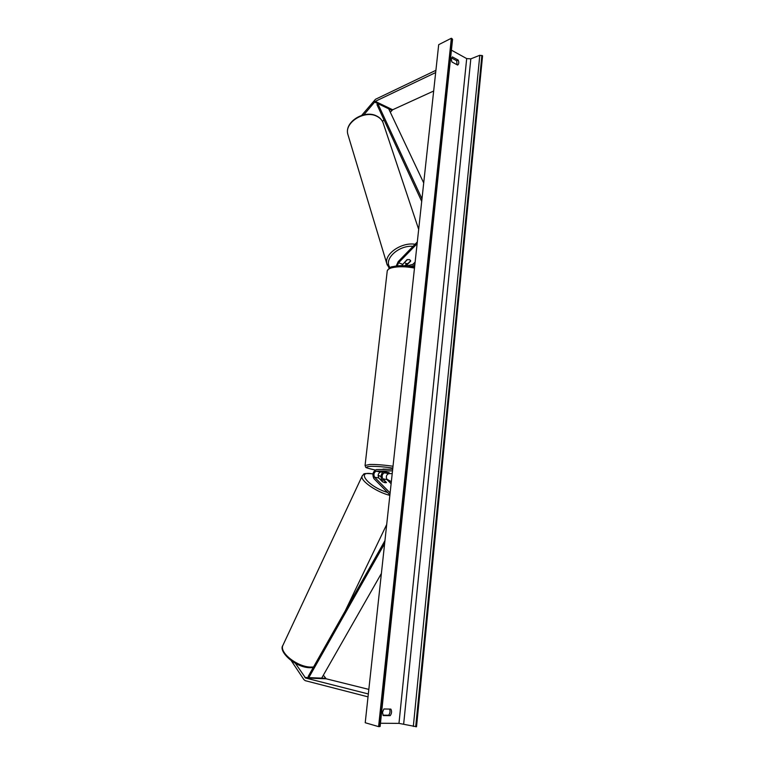 <?xml version="1.0" encoding="UTF-8"?>
<svg xmlns="http://www.w3.org/2000/svg" width="765" height="765" viewBox="0 0 765 765"><rect width="100%" height="100%" fill="white"/><g stroke="black" fill="none" stroke-linecap="round" stroke-linejoin="round"><path stroke-width="1.15" d="M382.5 481.74L385.139 482.763L386.478 482.533L382.787 478.804C381.553 476.04 382.108 474.042 384.46 472.808L389.165 472.722L385.187 471.928L380.492 472.024C378.139 473.258 377.585 475.266 378.818 478.029L382.5 481.74M392.694 469.184L376.428 469.576C372.909 471.441 372.067 474.453 373.903 478.613L389.911 494.84M392.512 470.829L376.246 471.183C373.894 472.426 373.339 474.434 374.563 477.207L390.121 492.928M392.216 473.583L388.658 473.65C386.296 474.874 385.742 476.863 386.994 479.617L391.116 483.719M386.449 482.6L382.93 481.969L380.597 479.827M381.63 479.521C380.578 476.882 380.98 474.405 382.825 472.091M389.165 472.722L382.749 471.976M291.322 660.778L303.877 679.588L305.254 680.668L368.022 696.858M295.414 663.341L305.579 678.019L368.338 693.97M323.356 675.189L326.196 678.804L368.835 689.399M363.872 114.788L375.242 101.372L435.668 72.56M361.702 115.362L375.491 99.278L435.907 70.323M390.313 112.254L392.665 109.758L433.659 91.025M382.5 121.444L383.944 119.742M401.625 265.656L406.951 259.727L409.581 259.641L410.614 260.855M396.251 265.991L398.183 261.649L417.308 241.96M397.236 265.876L398.536 262.787L417.126 243.681M404.962 265.732L406.674 263.695M410.69 261.104L406.091 265.799M412.87 264.355L415.127 262.06M414.946 263.801L407.104 265.876M414.783 265.312L410.958 266.316M383.045 469.108L387.75 469.299M389.156 472.665L382.749 472.034M386.421 482.639L384.145 480.363L380.664 479.693M452.383 56.897L451.264 58.953L451.857 61.936L457.652 65.082C458.943 64.021 459.115 62.348 458.178 60.062L452.383 56.897M382.51 712.263L383.887 708.983L390.867 709.098C391.986 711.307 391.757 713.487 390.188 715.648L383.198 715.571L382.51 712.263M389.538 709.078C390.399 711.23 390.093 713.286 388.639 715.227L382.959 715.16M438.689 44.676L365.221 722.734L378.589 726.626L451.35 38.25L438.689 44.676M457.04 64.748L456.705 60.77L451.522 57.939M451.417 50.155L466.688 58.589L470.819 58.867L479.808 55.271L482.572 55.788L416.523 726.75L398.976 723.374L380.463 723.26M451.35 38.25L452.555 39.369L380.119 726.501L378.589 726.626M390.188 715.648L388.639 715.227M458.178 60.062L456.705 60.77M404.685 262.366L407.401 259.593L409.581 259.641L410.662 260.722L407.955 263.562L405.785 263.514L404.695 262.424M384.632 543.571L308.802 677.627L321.683 678.125L381.391 573.444M308.802 677.627L308.171 676.48L384.948 540.635M421.984 198.862L377.795 103.581L388.687 108.812L423.705 182.931M377.795 103.581L376.982 104.681L421.706 201.405M374.563 477.207L378.818 478.029M376.246 471.183L380.492 472.024M382.787 478.804L386.994 479.617M384.46 472.808L388.658 473.65M305.579 678.019L326.196 678.804M304.891 677.474L325.498 678.268M375.242 101.372L392.665 109.758M374.496 101.994L391.919 110.361M398.536 262.787L402.533 264.241M406.272 265.598L406.99 265.866M392.808 468.065C384.116 466.832 376.782 466.258 370.805 466.344C364.006 466.803 365.46 468.027 375.175 469.997M365.058 465.512L369.715 464.46C375.998 464.355 383.762 464.948 393.009 466.239M414.487 268.046C405.651 266.411 398.144 266.316 391.957 267.75C389.184 268.515 387.616 269.538 387.253 270.82L387.195 271.326M283.193 644.713L282.859 645.44C279.254 652.669 297.289 666.908 310.619 667.08L313.526 667.004M372.918 474.023L372.737 473.984C355.084 469.987 367.822 486.597 387.597 492.497M389.854 495.357C376.686 492.249 359.933 480.516 362.113 476.136L362.323 475.677M391.326 481.778L386.602 479.072M381.037 476.528L378.092 475.447M466.688 58.589L398.976 723.374M481.893 55.405L415.701 726.75M452.067 38.652L379.459 726.635M470.819 58.867L403.671 723.967M479.808 55.271L413.32 726.444M348.247 135.644L347.798 134.162C344.327 122.505 364.628 109.787 376.763 116.251C380.329 117.992 382.567 120.554 383.466 123.93L418.675 229.357M415.079 244.255C401.462 241.96 384.078 254.104 386.822 263.695L387.243 265.092M390.112 267.626C383.083 259.603 398.441 245.049 413.081 246.311M414.601 266.956C406.167 265.34 398.89 265.235 392.761 266.66C391.049 266.536 389.213 267.922 387.253 270.82L365.087 465.311C366.225 468.037 363.499 467.166 375.156 470.006M313.191 667.587L309.825 667.721C295.013 667.501 278.154 651.331 282.859 645.44L362.113 476.136C364.532 474.013 361.29 473.019 372.383 473.793M345.283 610.814L386.698 524.494M372.402 473.803L372.938 473.908M378.101 475.361L381.037 476.452M386.555 478.966L391.336 481.692M376.533 115.945C379.583 117.408 381.716 119.56 382.949 122.39M376.485 115.917C364.341 109.548 344.355 121.922 347.798 134.162L386.822 263.695L389.165 268.18"/></g></svg>
